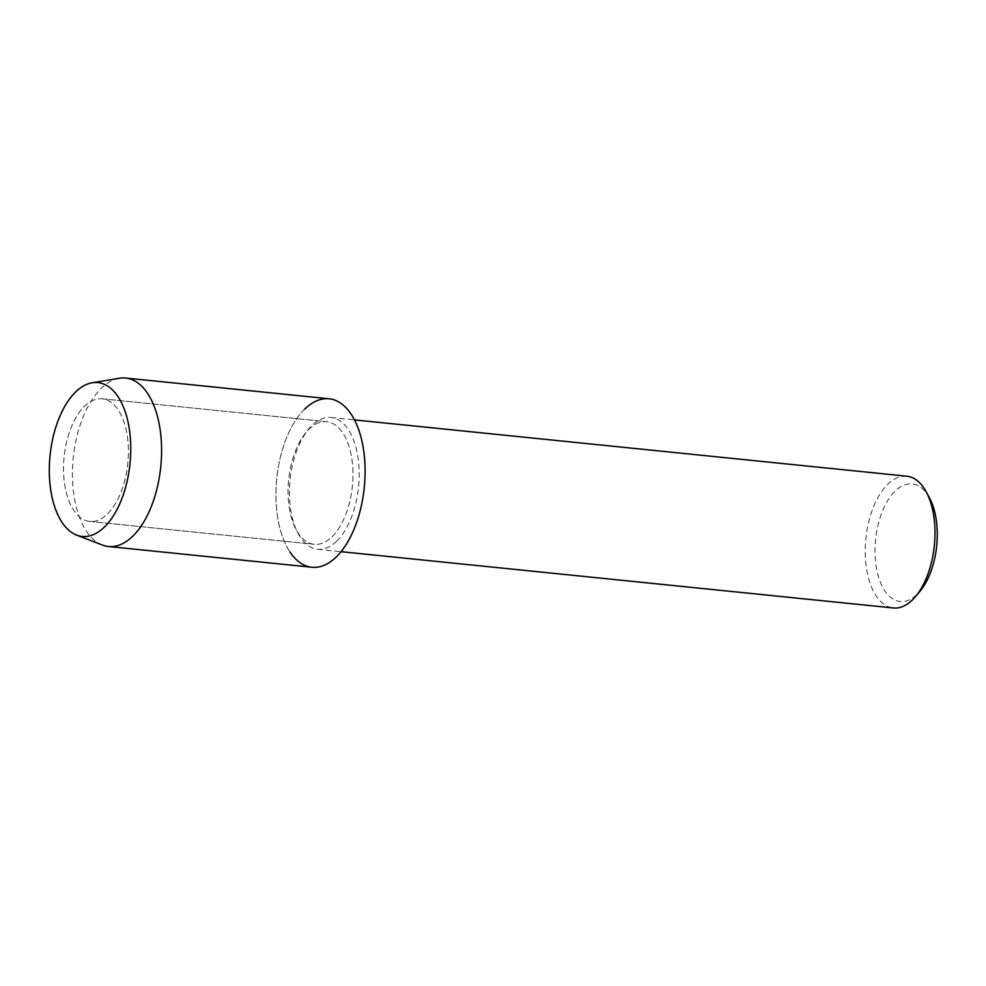 <?xml version="1.0" encoding="UTF-8"?>
<svg xmlns="http://www.w3.org/2000/svg" width="986" height="986" viewBox="0 0 986 986"><rect width="100%" height="100%" fill="white"/><g stroke="black" fill="none" stroke-linecap="round" stroke-linejoin="round"><path stroke-width="0.74" stroke-dasharray="4.93 3.7" d="M107.499 513.891A61.625 32.02 -84.2 0 0 128.316 446.399A61.625 32.02 -84.2 0 0 102.224 398.812A61.625 32.02 -84.2 0 0 84.451 406.355A61.625 32.02 -84.2 0 0 63.634 473.847A61.625 32.02 -84.2 0 0 89.726 521.434A61.625 32.02 -84.2 0 0 107.499 513.891A61.625 32.02 -84.2 0 0 128.316 446.399A61.625 32.02 -84.2 0 0 102.224 398.812A61.625 32.02 -84.2 0 0 84.451 406.355A61.625 32.02 -84.2 0 0 63.634 473.847A61.625 32.02 -84.2 0 0 89.726 521.434A61.625 32.02 -84.2 0 0 107.499 513.891M332.035 536.778A61.625 32.02 -84.2 0 0 352.852 469.287A61.625 32.02 -84.2 0 0 326.76 421.7A61.625 32.02 -84.2 0 0 308.975 429.243A61.625 32.02 -84.2 0 0 288.159 496.734A61.625 32.02 -84.2 0 0 314.263 544.321A61.625 32.02 -84.2 0 0 332.035 536.778A61.625 32.02 -84.2 0 0 352.852 469.287A61.625 32.02 -84.2 0 0 326.76 421.7A61.625 32.02 -84.2 0 0 308.975 429.243A61.625 32.02 -84.2 0 0 288.159 496.734A61.625 32.02 -84.2 0 0 314.263 544.321A61.625 32.02 -84.2 0 0 332.035 536.778M336.707 541.178A66.222 34.411 -84.2 0 0 359.077 468.646A66.222 34.411 -84.2 0 0 331.037 417.509A66.222 34.411 -84.2 0 0 311.933 425.619A66.222 34.411 -84.2 0 0 289.564 498.152A66.222 34.411 -84.2 0 0 317.615 549.288A66.222 34.411 -84.2 0 0 336.707 541.178M906.812 476.201A66.222 34.411 -84.2 0 0 887.72 484.311A66.222 34.411 -84.2 0 0 865.351 556.831A66.222 34.411 -84.2 0 0 893.39 607.968M929.478 497.905A59.111 30.714 -84.2 0 0 895.091 491.127A59.111 30.714 -84.2 0 0 877.035 571.128A59.111 30.714 -84.2 0 0 917.202 594.275A59.111 30.714 -84.2 0 0 919.963 591.28M329.09 398.775A84.673 43.988 -84.2 0 0 304.674 409.141A84.673 43.988 -84.2 0 0 290.094 552.172M119.355 378.242A84.673 43.988 -84.2 0 0 101.176 388.398A84.673 43.988 -84.2 0 0 72.409 475.289A84.673 43.988 -84.2 0 0 102.359 545.036M304.674 409.141A84.673 43.988 -84.2 0 0 276.068 501.874A84.673 43.988 -84.2 0 0 311.921 567.246M102.224 398.812L326.76 421.7L102.224 398.812M331.037 417.509L354.492 419.9M317.615 549.288L341.057 551.679M89.726 521.434L314.263 544.321L89.726 521.434"/><path stroke-width="1.48" d="M104.491 526.992A77.339 40.179 -84.2 0 0 128.106 422.316A77.339 40.179 -84.2 0 0 75.565 392.046A77.339 40.179 -84.2 0 0 51.95 496.722A77.339 40.179 -84.2 0 0 104.491 526.992A77.339 40.179 -84.2 0 0 130.275 437.045A77.339 40.179 -84.2 0 0 92.179 382.765A77.339 40.179 -84.2 0 0 75.565 392.046A77.339 40.179 -84.2 0 0 49.3 471.407A77.339 40.179 -84.2 0 0 76.649 535.127A77.339 40.179 -84.2 0 0 104.491 526.992M290.094 552.172A84.673 43.988 -84.2 0 0 336.349 556.88A84.673 43.988 -84.2 0 0 362.195 442.283A84.673 43.988 -84.2 0 0 304.674 409.141M341.057 551.679L893.39 607.968A66.222 34.411 -84.2 0 0 912.494 599.858A66.222 34.411 -84.2 0 0 915.587 596.518A66.222 34.411 -84.2 0 0 926.248 491.891A66.222 34.411 -84.2 0 0 906.812 476.201L354.492 419.9M915.587 596.518L919.963 591.28A59.111 30.714 -84.2 0 0 929.478 497.905L926.248 491.891M76.649 535.127L102.359 545.036A84.673 43.988 -84.2 0 0 108.423 546.503A84.673 43.988 -84.2 0 0 132.839 536.137A84.673 43.988 -84.2 0 0 161.445 443.404A84.673 43.988 -84.2 0 0 125.592 378.032A84.673 43.988 -84.2 0 0 119.355 378.242L92.179 382.765M108.423 546.503L311.921 567.246A84.673 43.988 -84.2 0 0 336.349 556.88A84.673 43.988 -84.2 0 0 364.943 464.147A84.673 43.988 -84.2 0 0 329.09 398.775L125.592 378.032"/></g></svg>
